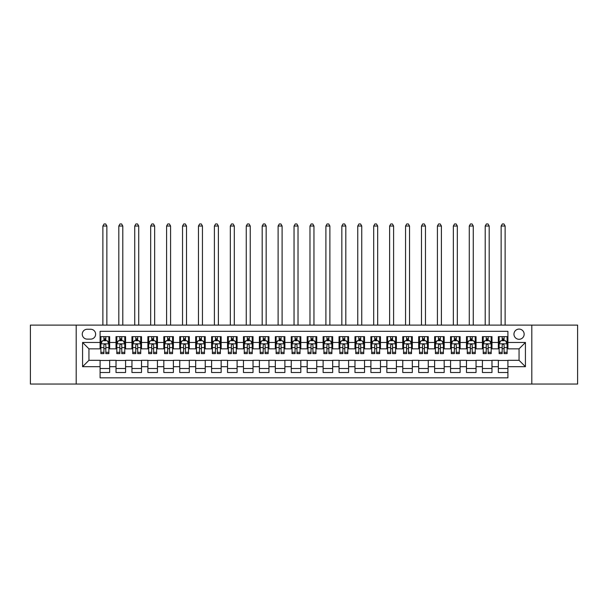 <?xml version="1.0" encoding="UTF-8"?>
<svg xmlns="http://www.w3.org/2000/svg" width="608" height="608" viewBox="0 0 608 608"><rect width="100%" height="100%" fill="white"/><g stroke="black" fill="none" stroke-linecap="round" stroke-linejoin="round"><path stroke-width="0.91" d="M519.057 329.088A5.1 5.1 0 0 0 513.958 334.187A5.1 5.1 0 0 0 519.057 339.287A5.1 5.1 0 0 0 524.157 334.187A5.1 5.1 0 0 0 519.057 329.088M531.802 384.051L577.6 384.051L577.6 325.105L531.802 325.105L531.802 384.051L76.198 384.051L76.198 325.105L30.4 325.105L30.4 384.051L76.198 384.051M507.908 336.657L498.347 336.657L498.347 342.471L491.978 342.471L491.978 348.84L498.347 348.84L498.347 342.471M491.978 342.471L491.978 336.657L482.418 336.657L482.418 342.471L476.049 342.471L476.049 348.84L482.418 348.84L482.418 342.471M476.049 342.471L476.049 336.657L466.488 336.657L466.488 342.471L460.112 342.471L460.112 348.84L466.488 348.84L466.488 342.471M460.112 342.471L460.112 336.657L450.558 336.657L450.558 342.471L444.182 342.471L444.182 348.84L450.558 348.84L450.558 342.471M444.182 342.471L444.182 336.657L434.629 336.657L434.629 342.471L428.252 342.471L428.252 348.84L434.629 348.84L434.629 342.471M428.252 342.471L428.252 336.657L418.699 336.657L418.699 342.471L412.323 342.471L412.323 348.84L418.699 348.84L418.699 342.471M412.323 342.471L412.323 336.657L402.77 336.657L402.77 342.471L396.393 342.471L396.393 348.84L402.77 348.84L402.77 342.471M396.393 342.471L396.393 336.657L386.84 336.657L386.84 342.471L380.464 342.471L380.464 348.84L386.84 348.84L386.84 342.471M380.464 342.471L380.464 336.657L370.903 336.657L370.903 342.471L364.534 342.471L364.534 348.84L370.903 348.84L370.903 342.471M364.534 342.471L364.534 336.657L354.973 336.657L354.973 342.471L348.604 342.471L348.604 348.84L354.973 348.84L354.973 342.471M348.604 342.471L348.604 336.657L339.044 336.657L339.044 342.471L332.675 342.471L332.675 348.84L339.044 348.84L339.044 342.471M332.675 342.471L332.675 336.657L323.114 336.657L323.114 342.471L316.745 342.471L316.745 348.84L323.114 348.84L323.114 342.471M316.745 342.471L316.745 336.657L307.184 336.657L307.184 342.471L300.816 342.471L300.816 348.84L307.184 348.84L307.184 342.471M300.816 342.471L300.816 336.657L291.255 336.657L291.255 342.471L284.886 342.471L284.886 348.84L291.255 348.84L291.255 342.471M284.886 342.471L284.886 336.657L275.325 336.657L275.325 342.471L268.956 342.471L268.956 348.84L275.325 348.84L275.325 342.471M268.956 342.471L268.956 336.657L259.396 336.657L259.396 342.471L253.027 342.471L253.027 348.84L259.396 348.84L259.396 342.471M253.027 342.471L253.027 336.657L243.466 336.657L243.466 342.471L237.097 342.471L237.097 348.84L243.466 348.84L243.466 342.471M237.097 342.471L237.097 336.657L227.536 336.657L227.536 342.471L221.16 342.471L221.16 348.84L227.536 348.84L227.536 342.471M221.16 342.471L221.16 336.657L211.607 336.657L211.607 342.471L205.23 342.471L205.23 348.84L211.607 348.84L211.607 342.471M205.23 342.471L205.23 336.657L195.677 336.657L195.677 342.471L189.301 342.471L189.301 348.84L195.677 348.84L195.677 342.471M189.301 342.471L189.301 336.657L179.748 336.657L179.748 342.471L173.371 342.471L173.371 348.84L179.748 348.84L179.748 342.471M173.371 342.471L173.371 336.657L163.818 336.657L163.818 342.471L157.442 342.471L157.442 348.84L163.818 348.84L163.818 342.471M157.442 342.471L157.442 336.657L147.888 336.657L147.888 342.471L141.512 342.471L141.512 348.84L147.888 348.84L147.888 342.471M141.512 342.471L141.512 336.657L131.951 336.657L131.951 342.471L125.582 342.471L125.582 348.84L131.951 348.84L131.951 342.471M125.582 342.471L125.582 336.657L116.022 336.657L116.022 348.84L109.653 348.84L109.653 336.657L100.092 336.657M100.092 372.499L109.653 372.499L109.653 360.316L116.022 360.316L116.022 372.499L125.582 372.499L125.582 360.316L131.951 360.316L131.951 366.685L125.582 366.685M131.951 366.685L131.951 372.499L141.512 372.499L141.512 360.316L147.888 360.316L147.888 366.685L141.512 366.685M147.888 366.685L147.888 372.499L157.442 372.499L157.442 360.316L163.818 360.316L163.818 366.685L157.442 366.685M163.818 366.685L163.818 372.499L173.371 372.499L173.371 360.316L179.748 360.316L179.748 366.685L173.371 366.685M179.748 366.685L179.748 372.499L189.301 372.499L189.301 360.316L195.677 360.316L195.677 366.685L189.301 366.685M195.677 366.685L195.677 372.499L205.23 372.499L205.23 360.316L211.607 360.316L211.607 366.685L205.23 366.685M211.607 366.685L211.607 372.499L221.16 372.499L221.16 360.316L227.536 360.316L227.536 366.685L221.16 366.685M227.536 366.685L227.536 372.499L237.097 372.499L237.097 360.316L243.466 360.316L243.466 366.685L237.097 366.685M243.466 366.685L243.466 372.499L253.027 372.499L253.027 360.316L259.396 360.316L259.396 366.685L253.027 366.685M259.396 366.685L259.396 372.499L268.956 372.499L268.956 360.316L275.325 360.316L275.325 366.685L268.956 366.685M275.325 366.685L275.325 372.499L284.886 372.499L284.886 360.316L291.255 360.316L291.255 366.685L284.886 366.685M291.255 366.685L291.255 372.499L300.816 372.499L300.816 360.316L307.184 360.316L307.184 366.685L300.816 366.685M307.184 366.685L307.184 372.499L316.745 372.499L316.745 360.316L323.114 360.316L323.114 366.685L316.745 366.685M323.114 366.685L323.114 372.499L332.675 372.499L332.675 360.316L339.044 360.316L339.044 366.685L332.675 366.685M339.044 366.685L339.044 372.499L348.604 372.499L348.604 360.316L354.973 360.316L354.973 366.685L348.604 366.685M354.973 366.685L354.973 372.499L364.534 372.499L364.534 360.316L370.903 360.316L370.903 366.685L364.534 366.685M370.903 366.685L370.903 372.499L380.464 372.499L380.464 360.316L386.84 360.316L386.84 366.685L380.464 366.685M386.84 366.685L386.84 372.499L396.393 372.499L396.393 360.316L402.77 360.316L402.77 366.685L396.393 366.685M402.77 366.685L402.77 372.499L412.323 372.499L412.323 360.316L418.699 360.316L418.699 366.685L412.323 366.685M418.699 366.685L418.699 372.499L428.252 372.499L428.252 360.316L434.629 360.316L434.629 366.685L428.252 366.685M434.629 366.685L434.629 372.499L444.182 372.499L444.182 360.316L450.558 360.316L450.558 366.685L444.182 366.685M450.558 366.685L450.558 372.499L460.112 372.499L460.112 360.316L466.488 360.316L466.488 366.685L460.112 366.685M466.488 366.685L466.488 372.499L476.049 372.499L476.049 360.316L482.418 360.316L482.418 366.685L476.049 366.685M482.418 366.685L482.418 372.499L491.978 372.499L491.978 360.316L498.347 360.316L498.347 366.685L491.978 366.685M87.187 339.127L90.698 339.127A4.94 4.94 0 0 0 95.631 334.187A4.94 4.94 0 0 0 90.698 329.247L87.187 329.247A4.94 4.94 0 0 0 82.255 334.187A4.94 4.94 0 0 0 87.187 339.127M531.802 325.105L76.198 325.105M507.908 342.471L507.908 331.322L100.092 331.322L100.092 348.84L88.943 348.84L88.943 360.316L100.092 360.316L100.092 377.834L507.908 377.834L507.908 360.316L519.057 360.316L519.057 348.84L507.908 348.84L507.908 342.471L525.426 342.471L525.426 366.685L507.908 366.685M100.092 366.685L82.574 366.685L82.574 342.471L100.092 342.471M498.347 366.685L498.347 372.499L507.908 372.499M100.092 340.64L100.89 340.64M103.915 340.64L105.83 340.64M108.855 340.64L109.653 340.64M100.092 348.68L100.89 348.68M103.915 348.68L105.83 348.68M108.855 348.68L109.653 348.68M100.092 360.476L109.653 360.476M100.092 368.516L109.653 368.516M116.022 348.68L116.82 348.68M119.844 348.68L121.76 348.68M124.784 348.68L125.582 348.68M116.022 340.64L116.82 340.64M119.844 340.64L121.76 340.64M124.784 340.64L125.582 340.64M116.022 360.476L125.582 360.476M116.022 368.516L125.582 368.516M131.951 360.476L141.512 360.476M131.951 368.516L141.512 368.516M131.951 340.64L132.749 340.64M135.782 340.64L137.689 340.64M140.714 340.64L141.512 340.64M131.951 348.68L132.749 348.68M135.782 348.68L137.689 348.68M140.714 348.68L141.512 348.68M147.888 360.476L157.442 360.476M147.888 368.516L157.442 368.516M147.888 340.64L148.679 340.64M151.711 340.64L153.619 340.64M156.644 340.64L157.442 340.64M147.888 348.68L148.679 348.68M151.711 348.68L153.619 348.68M156.644 348.68L157.442 348.68M163.818 360.476L173.371 360.476M163.818 368.516L173.371 368.516M163.818 340.64L164.608 340.64M167.641 340.64L169.548 340.64M172.573 340.64L173.371 340.64M163.818 348.68L164.608 348.68M167.641 348.68L169.548 348.68M172.573 348.68L173.371 348.68M179.748 360.476L189.301 360.476M179.748 368.516L189.301 368.516M179.748 340.64L180.538 340.64M183.57 340.64L185.478 340.64M188.503 340.64L189.301 340.64M179.748 348.68L180.538 348.68M183.57 348.68L185.478 348.68M188.503 348.68L189.301 348.68M195.677 360.476L205.23 360.476M195.677 368.516L205.23 368.516M195.677 340.64L196.475 340.64M199.5 340.64L201.408 340.64M204.44 340.64L205.23 340.64M195.677 348.68L196.475 348.68M199.5 348.68L201.408 348.68M204.44 348.68L205.23 348.68M211.607 360.476L221.16 360.476M211.607 368.516L221.16 368.516M211.607 340.64L212.405 340.64M215.43 340.64L217.337 340.64M220.37 340.64L221.16 340.64M211.607 348.68L212.405 348.68M215.43 348.68L217.337 348.68M220.37 348.68L221.16 348.68M227.536 360.476L237.097 360.476M227.536 368.516L237.097 368.516M227.536 340.64L228.334 340.64M231.359 340.64L233.267 340.64M236.299 340.64L237.097 340.64M227.536 348.68L228.334 348.68M231.359 348.68L233.267 348.68M236.299 348.68L237.097 348.68M243.466 360.476L253.027 360.476M243.466 368.516L253.027 368.516M243.466 340.64L244.264 340.64M247.289 340.64L249.204 340.64M252.229 340.64L253.027 340.64M243.466 348.68L244.264 348.68M247.289 348.68L249.204 348.68M252.229 348.68L253.027 348.68M259.396 360.476L268.956 360.476M259.396 368.516L268.956 368.516M259.396 340.64L260.194 340.64M263.218 340.64L265.134 340.64M268.158 340.64L268.956 340.64M259.396 348.68L260.194 348.68M263.218 348.68L265.134 348.68M268.158 348.68L268.956 348.68M275.325 360.476L284.886 360.476M275.325 368.516L284.886 368.516M275.325 340.64L276.123 340.64M279.148 340.64L281.063 340.64M284.088 340.64L284.886 340.64M275.325 348.68L276.123 348.68M279.148 348.68L281.063 348.68M284.088 348.68L284.886 348.68M291.255 360.476L300.816 360.476M291.255 368.516L300.816 368.516M291.255 340.64L292.053 340.64M295.078 340.64L296.993 340.64M300.018 340.64L300.816 340.64M291.255 348.68L292.053 348.68M295.078 348.68L296.993 348.68M300.018 348.68L300.816 348.68M307.184 360.476L316.745 360.476M307.184 368.516L316.745 368.516M307.184 340.64L307.982 340.64M311.007 340.64L312.922 340.64M315.947 340.64L316.745 340.64M307.184 348.68L307.982 348.68M311.007 348.68L312.922 348.68M315.947 348.68L316.745 348.68M323.114 360.476L332.675 360.476M323.114 368.516L332.675 368.516M323.114 340.64L323.912 340.64M326.937 340.64L328.852 340.64M331.877 340.64L332.675 340.64M323.114 348.68L323.912 348.68M326.937 348.68L328.852 348.68M331.877 348.68L332.675 348.68M339.044 360.476L348.604 360.476M339.044 368.516L348.604 368.516M339.044 340.64L339.842 340.64M342.866 340.64L344.782 340.64M347.806 340.64L348.604 340.64M339.044 348.68L339.842 348.68M342.866 348.68L344.782 348.68M347.806 348.68L348.604 348.68M354.973 360.476L364.534 360.476M354.973 368.516L364.534 368.516M354.973 340.64L355.771 340.64M358.796 340.64L360.711 340.64M363.736 340.64L364.534 340.64M354.973 348.68L355.771 348.68M358.796 348.68L360.711 348.68M363.736 348.68L364.534 348.68M370.903 360.476L380.464 360.476M370.903 368.516L380.464 368.516M370.903 340.64L371.701 340.64M374.733 340.64L376.641 340.64M379.666 340.64L380.464 340.64M370.903 348.68L371.701 348.68M374.733 348.68L376.641 348.68M379.666 348.68L380.464 348.68M386.84 360.476L396.393 360.476M386.84 368.516L396.393 368.516M386.84 340.64L387.63 340.64M390.663 340.64L392.57 340.64M395.595 340.64L396.393 340.64M386.84 348.68L387.63 348.68M390.663 348.68L392.57 348.68M395.595 348.68L396.393 348.68M402.77 360.476L412.323 360.476M402.77 368.516L412.323 368.516M402.77 340.64L403.56 340.64M406.592 340.64L408.5 340.64M411.525 340.64L412.323 340.64M402.77 348.68L403.56 348.68M406.592 348.68L408.5 348.68M411.525 348.68L412.323 348.68M418.699 360.476L428.252 360.476M418.699 368.516L428.252 368.516M418.699 340.64L419.497 340.64M422.522 340.64L424.43 340.64M427.462 340.64L428.252 340.64M418.699 348.68L419.497 348.68M422.522 348.68L424.43 348.68M427.462 348.68L428.252 348.68M434.629 360.476L444.182 360.476M434.629 368.516L444.182 368.516M434.629 340.64L435.427 340.64M438.452 340.64L440.359 340.64M443.392 340.64L444.182 340.64M434.629 348.68L435.427 348.68M438.452 348.68L440.359 348.68M443.392 348.68L444.182 348.68M450.558 360.476L460.112 360.476M450.558 368.516L460.112 368.516M450.558 340.64L451.356 340.64M454.381 340.64L456.289 340.64M459.321 340.64L460.112 340.64M450.558 348.68L451.356 348.68M454.381 348.68L456.289 348.68M459.321 348.68L460.112 348.68M466.488 360.476L476.049 360.476M466.488 368.516L476.049 368.516M466.488 340.64L467.286 340.64M470.311 340.64L472.218 340.64M475.251 340.64L476.049 340.64M466.488 348.68L467.286 348.68M470.311 348.68L472.218 348.68M475.251 348.68L476.049 348.68M482.418 360.476L491.978 360.476M482.418 368.516L491.978 368.516M482.418 340.64L483.216 340.64M486.24 340.64L488.156 340.64M491.18 340.64L491.978 340.64M482.418 348.68L483.216 348.68M486.24 348.68L488.156 348.68M491.18 348.68L491.978 348.68M498.347 360.476L507.908 360.476M498.347 368.516L507.908 368.516M498.347 340.64L499.145 340.64M502.17 340.64L504.085 340.64M507.11 340.64L507.908 340.64M498.347 348.68L499.145 348.68M502.17 348.68L504.085 348.68M507.11 348.68L507.908 348.68M88.943 348.84L82.574 342.471M88.943 360.316L82.574 366.685M525.426 342.471L519.057 348.84M525.426 366.685L519.057 360.316M105.83 338.724L103.915 338.724M108.855 352.321L105.83 352.321L105.83 353.62L108.855 353.62L108.855 343.908L107.266 340.716L102.486 340.716L100.89 343.908L100.89 353.62L103.915 353.62L103.915 352.321L100.89 352.321M100.89 343.908L100.89 336.657M108.855 343.908L108.855 336.657M103.915 340.716L103.915 336.657M105.83 336.657L105.83 340.716M105.83 352.321L105.83 345.101C105.192 343.87 104.553 343.87 103.915 345.101L103.915 352.321M106.864 325.105L106.864 226.024L102.881 226.024L102.881 325.105M102.881 226.024L104.074 223.949L105.67 223.949L106.864 226.024M121.76 338.724L119.844 338.724M124.784 352.321L121.76 352.321L121.76 353.62L124.784 353.62L124.784 343.908L123.196 340.716L118.416 340.716L116.82 343.908L116.82 353.62L119.844 353.62L119.844 352.321L116.82 352.321M116.82 343.908L116.82 336.657M124.784 343.908L124.784 336.657M119.844 340.716L119.844 336.657M121.76 336.657L121.76 340.716M121.76 352.321L121.76 345.101C121.121 343.87 120.483 343.87 119.844 345.101L119.844 352.321M122.793 325.105L122.793 226.024L118.811 226.024L118.811 325.105M118.811 226.024L120.004 223.949L121.6 223.949L122.793 226.024M137.689 338.724L135.782 338.724M140.714 352.321L137.689 352.321L137.689 353.62L140.714 353.62L140.714 343.908L139.126 340.716L134.345 340.716L132.749 343.908L132.749 353.62L135.782 353.62L135.782 352.321L132.749 352.321M132.749 343.908L132.749 336.657M140.714 343.908L140.714 336.657M135.782 340.716L135.782 336.657M137.689 336.657L137.689 340.716M137.689 352.321L137.689 345.101C137.051 343.87 136.412 343.87 135.782 345.101L135.782 352.321M138.723 325.105L138.723 226.024L134.74 226.024L134.74 325.105M134.74 226.024L135.934 223.949L137.53 223.949L138.723 226.024M153.619 338.724L151.711 338.724M156.644 352.321L153.619 352.321L153.619 353.62L156.644 353.62L156.644 343.908L155.055 340.716L150.275 340.716L148.679 343.908L148.679 353.62L151.711 353.62L151.711 352.321L148.679 352.321M148.679 343.908L148.679 336.657M156.644 343.908L156.644 336.657M151.711 340.716L151.711 336.657M153.619 336.657L153.619 340.716M153.619 352.321L153.619 345.101C152.98 343.87 152.35 343.87 151.711 345.101L151.711 352.321M154.652 325.105L154.652 226.024L150.67 226.024L150.67 325.105M150.67 226.024L151.871 223.949L153.459 223.949L154.652 226.024M169.548 338.724L167.641 338.724M172.573 352.321L169.548 352.321L169.548 353.62L172.573 353.62L172.573 343.908L170.985 340.716L166.204 340.716L164.608 343.908L164.608 353.62L167.641 353.62L167.641 352.321L164.608 352.321M164.608 343.908L164.608 336.657M172.573 343.908L172.573 336.657M167.641 340.716L167.641 336.657M169.548 336.657L169.548 340.716M169.548 352.321L169.548 345.101C168.91 343.87 168.279 343.87 167.641 345.101L167.641 352.321M170.582 325.105L170.582 226.024L166.6 226.024L166.6 325.105M166.6 226.024L167.8 223.949L169.389 223.949L170.582 226.024M185.478 338.724L183.57 338.724M188.503 352.321L185.478 352.321L185.478 353.62L188.503 353.62L188.503 343.908L186.914 340.716L182.134 340.716L180.538 343.908L180.538 353.62L183.57 353.62L183.57 352.321L180.538 352.321M180.538 343.908L180.538 336.657M188.503 343.908L188.503 336.657M183.57 340.716L183.57 336.657M185.478 336.657L185.478 340.716M185.478 352.321L185.478 345.101C184.847 343.87 184.209 343.87 183.57 345.101L183.57 352.321M186.512 325.105L186.512 226.024L182.529 226.024L182.529 325.105M182.529 226.024L183.73 223.949L185.318 223.949L186.512 226.024M201.408 338.724L199.5 338.724M204.44 352.321L201.408 352.321L201.408 353.62L204.44 353.62L204.44 343.908L202.844 340.716L198.064 340.716L196.475 343.908L196.475 353.62L199.5 353.62L199.5 352.321L196.475 352.321M196.475 343.908L196.475 336.657M204.44 343.908L204.44 336.657M199.5 340.716L199.5 336.657M201.408 336.657L201.408 340.716M201.408 352.321L201.408 345.101C200.777 343.87 200.138 343.87 199.5 345.101L199.5 352.321M202.449 325.105L202.449 226.024L198.466 226.024L198.466 325.105M198.466 226.024L199.66 223.949L201.248 223.949L202.449 226.024M217.337 338.724L215.43 338.724M220.37 352.321L217.337 352.321L217.337 353.62L220.37 353.62L220.37 343.908L218.774 340.716L213.993 340.716L212.405 343.908L212.405 353.62L215.43 353.62L215.43 352.321L212.405 352.321M212.405 343.908L212.405 336.657M220.37 343.908L220.37 336.657M215.43 340.716L215.43 336.657M217.337 336.657L217.337 340.716M217.337 352.321L217.337 345.101C216.706 343.87 216.068 343.87 215.43 345.101L215.43 352.321M218.378 325.105L218.378 226.024L214.396 226.024L214.396 325.105M214.396 226.024L215.589 223.949L217.178 223.949L218.378 226.024M233.267 338.724L231.359 338.724M236.299 352.321L233.267 352.321L233.267 353.62L236.299 353.62L236.299 343.908L234.703 340.716L229.923 340.716L228.334 343.908L228.334 353.62L231.359 353.62L231.359 352.321L228.334 352.321M228.334 343.908L228.334 336.657M236.299 343.908L236.299 336.657M231.359 340.716L231.359 336.657M233.267 336.657L233.267 340.716M233.267 352.321L233.267 345.101C232.636 343.87 231.998 343.87 231.359 345.101L231.359 352.321M234.308 325.105L234.308 226.024L230.326 226.024L230.326 325.105M230.326 226.024L231.519 223.949L233.107 223.949L234.308 226.024M249.204 338.724L247.289 338.724M252.229 352.321L249.204 352.321L249.204 353.62L252.229 353.62L252.229 343.908L250.633 340.716L245.852 340.716L244.264 343.908L244.264 353.62L247.289 353.62L247.289 352.321L244.264 352.321M244.264 343.908L244.264 336.657M252.229 343.908L252.229 336.657M247.289 340.716L247.289 336.657M249.204 336.657L249.204 340.716M249.204 352.321L249.204 345.101C248.566 343.87 247.927 343.87 247.289 345.101L247.289 352.321M250.238 325.105L250.238 226.024L246.255 226.024L246.255 325.105M246.255 226.024L247.448 223.949L249.044 223.949L250.238 226.024M265.134 338.724L263.218 338.724M268.158 352.321L265.134 352.321L265.134 353.62L268.158 353.62L268.158 343.908L266.562 340.716L261.782 340.716L260.194 343.908L260.194 353.62L263.218 353.62L263.218 352.321L260.194 352.321M260.194 343.908L260.194 336.657M268.158 343.908L268.158 336.657M263.218 340.716L263.218 336.657M265.134 336.657L265.134 340.716M265.134 352.321L265.134 345.101C264.495 343.87 263.857 343.87 263.218 345.101L263.218 352.321M266.167 325.105L266.167 226.024L262.185 226.024L262.185 325.105M262.185 226.024L263.378 223.949L264.974 223.949L266.167 226.024M281.063 338.724L279.148 338.724M284.088 352.321L281.063 352.321L281.063 353.62L284.088 353.62L284.088 343.908L282.492 340.716L277.712 340.716L276.123 343.908L276.123 353.62L279.148 353.62L279.148 352.321L276.123 352.321M276.123 343.908L276.123 336.657M284.088 343.908L284.088 336.657M279.148 340.716L279.148 336.657M281.063 336.657L281.063 340.716M281.063 352.321L281.063 345.101C280.425 343.87 279.786 343.87 279.148 345.101L279.148 352.321M282.097 325.105L282.097 226.024L278.114 226.024L278.114 325.105M278.114 226.024L279.308 223.949L280.904 223.949L282.097 226.024M296.993 338.724L295.078 338.724M300.018 352.321L296.993 352.321L296.993 353.62L300.018 353.62L300.018 343.908L298.422 340.716L293.649 340.716L292.053 343.908L292.053 353.62L295.078 353.62L295.078 352.321L292.053 352.321M292.053 343.908L292.053 336.657M300.018 343.908L300.018 336.657M295.078 340.716L295.078 336.657M296.993 336.657L296.993 340.716M296.993 352.321L296.993 345.101C296.354 343.87 295.716 343.87 295.078 345.101L295.078 352.321M298.026 325.105L298.026 226.024L294.044 226.024L294.044 325.105M294.044 226.024L295.237 223.949L296.833 223.949L298.026 226.024M312.922 338.724L311.007 338.724M315.947 352.321L312.922 352.321L312.922 353.62L315.947 353.62L315.947 343.908L314.351 340.716L309.578 340.716L307.982 343.908L307.982 353.62L311.007 353.62L311.007 352.321L307.982 352.321M307.982 343.908L307.982 336.657M315.947 343.908L315.947 336.657M311.007 340.716L311.007 336.657M312.922 336.657L312.922 340.716M312.922 352.321L312.922 345.101C312.284 343.87 311.646 343.87 311.007 345.101L311.007 352.321M313.956 325.105L313.956 226.024L309.974 226.024L309.974 325.105M309.974 226.024L311.167 223.949L312.763 223.949L313.956 226.024M328.852 338.724L326.937 338.724M331.877 352.321L328.852 352.321L328.852 353.62L331.877 353.62L331.877 343.908L330.288 340.716L325.508 340.716L323.912 343.908L323.912 353.62L326.937 353.62L326.937 352.321L323.912 352.321M323.912 343.908L323.912 336.657M331.877 343.908L331.877 336.657M326.937 340.716L326.937 336.657M328.852 336.657L328.852 340.716M328.852 352.321L328.852 345.101C328.214 343.87 327.575 343.87 326.937 345.101L326.937 352.321M329.886 325.105L329.886 226.024L325.903 226.024L325.903 325.105M325.903 226.024L327.096 223.949L328.692 223.949L329.886 226.024M344.782 338.724L342.866 338.724M347.806 352.321L344.782 352.321L344.782 353.62L347.806 353.62L347.806 343.908L346.218 340.716L341.438 340.716L339.842 343.908L339.842 353.62L342.866 353.62L342.866 352.321L339.842 352.321M339.842 343.908L339.842 336.657M347.806 343.908L347.806 336.657M342.866 340.716L342.866 336.657M344.782 336.657L344.782 340.716M344.782 352.321L344.782 345.101C344.143 343.87 343.505 343.87 342.866 345.101L342.866 352.321M345.815 325.105L345.815 226.024L341.833 226.024L341.833 325.105M341.833 226.024L343.026 223.949L344.622 223.949L345.815 226.024M360.711 338.724L358.796 338.724M363.736 352.321L360.711 352.321L360.711 353.62L363.736 353.62L363.736 343.908L362.148 340.716L357.367 340.716L355.771 343.908L355.771 353.62L358.796 353.62L358.796 352.321L355.771 352.321M355.771 343.908L355.771 336.657M363.736 343.908L363.736 336.657M358.796 340.716L358.796 336.657M360.711 336.657L360.711 340.716M360.711 352.321L360.711 345.101C360.073 343.87 359.434 343.87 358.796 345.101L358.796 352.321M361.745 325.105L361.745 226.024L357.762 226.024L357.762 325.105M357.762 226.024L358.956 223.949L360.552 223.949L361.745 226.024M376.641 338.724L374.733 338.724M379.666 352.321L376.641 352.321L376.641 353.62L379.666 353.62L379.666 343.908L378.077 340.716L373.297 340.716L371.701 343.908L371.701 353.62L374.733 353.62L374.733 352.321L371.701 352.321M371.701 343.908L371.701 336.657M379.666 343.908L379.666 336.657M374.733 340.716L374.733 336.657M376.641 336.657L376.641 340.716M376.641 352.321L376.641 345.101C376.002 343.87 375.372 343.87 374.733 345.101L374.733 352.321M377.674 325.105L377.674 226.024L373.692 226.024L373.692 325.105M373.692 226.024L374.893 223.949L376.481 223.949L377.674 226.024M392.57 338.724L390.663 338.724M395.595 352.321L392.57 352.321L392.57 353.62L395.595 353.62L395.595 343.908L394.007 340.716L389.226 340.716L387.63 343.908L387.63 353.62L390.663 353.62L390.663 352.321L387.63 352.321M387.63 343.908L387.63 336.657M395.595 343.908L395.595 336.657M390.663 340.716L390.663 336.657M392.57 336.657L392.57 340.716M392.57 352.321L392.57 345.101C391.932 343.87 391.301 343.87 390.663 345.101L390.663 352.321M393.604 325.105L393.604 226.024L389.622 226.024L389.622 325.105M389.622 226.024L390.822 223.949L392.411 223.949L393.604 226.024M408.5 338.724L406.592 338.724M411.525 352.321L408.5 352.321L408.5 353.62L411.525 353.62L411.525 343.908L409.936 340.716L405.156 340.716L403.56 343.908L403.56 353.62L406.592 353.62L406.592 352.321L403.56 352.321M403.56 343.908L403.56 336.657M411.525 343.908L411.525 336.657M406.592 340.716L406.592 336.657M408.5 336.657L408.5 340.716M408.5 352.321L408.5 345.101C407.862 343.87 407.231 343.87 406.592 345.101L406.592 352.321M409.534 325.105L409.534 226.024L405.551 226.024L405.551 325.105M405.551 226.024L406.752 223.949L408.34 223.949L409.534 226.024M424.43 338.724L422.522 338.724M427.462 352.321L424.43 352.321L424.43 353.62L427.462 353.62L427.462 343.908L425.866 340.716L421.086 340.716L419.497 343.908L419.497 353.62L422.522 353.62L422.522 352.321L419.497 352.321M419.497 343.908L419.497 336.657M427.462 343.908L427.462 336.657M422.522 340.716L422.522 336.657M424.43 336.657L424.43 340.716M424.43 352.321L424.43 345.101C423.799 343.87 423.16 343.87 422.522 345.101L422.522 352.321M425.471 325.105L425.471 226.024L421.488 226.024L421.488 325.105M421.488 226.024L422.682 223.949L424.27 223.949L425.471 226.024M440.359 338.724L438.452 338.724M443.392 352.321L440.359 352.321L440.359 353.62L443.392 353.62L443.392 343.908L441.796 340.716L437.015 340.716L435.427 343.908L435.427 353.62L438.452 353.62L438.452 352.321L435.427 352.321M435.427 343.908L435.427 336.657M443.392 343.908L443.392 336.657M438.452 340.716L438.452 336.657M440.359 336.657L440.359 340.716M440.359 352.321L440.359 345.101C439.728 343.87 439.09 343.87 438.452 345.101L438.452 352.321M441.4 325.105L441.4 226.024L437.418 226.024L437.418 325.105M437.418 226.024L438.611 223.949L440.2 223.949L441.4 226.024M456.289 338.724L454.381 338.724M459.321 352.321L456.289 352.321L456.289 353.62L459.321 353.62L459.321 343.908L457.725 340.716L452.945 340.716L451.356 343.908L451.356 353.62L454.381 353.62L454.381 352.321L451.356 352.321M451.356 343.908L451.356 336.657M459.321 343.908L459.321 336.657M454.381 340.716L454.381 336.657M456.289 336.657L456.289 340.716M456.289 352.321L456.289 345.101C455.658 343.87 455.02 343.87 454.381 345.101L454.381 352.321M457.33 325.105L457.33 226.024L453.348 226.024L453.348 325.105M453.348 226.024L454.541 223.949L456.129 223.949L457.33 226.024M472.218 338.724L470.311 338.724M475.251 352.321L472.218 352.321L472.218 353.62L475.251 353.62L475.251 343.908L473.655 340.716L468.874 340.716L467.286 343.908L467.286 353.62L470.311 353.62L470.311 352.321L467.286 352.321M467.286 343.908L467.286 336.657M475.251 343.908L475.251 336.657M470.311 340.716L470.311 336.657M472.218 336.657L472.218 340.716M472.218 352.321L472.218 345.101C471.588 343.87 470.949 343.87 470.311 345.101L470.311 352.321M473.26 325.105L473.26 226.024L469.277 226.024L469.277 325.105M469.277 226.024L470.47 223.949L472.066 223.949L473.26 226.024M488.156 338.724L486.24 338.724M491.18 352.321L488.156 352.321L488.156 353.62L491.18 353.62L491.18 343.908L489.584 340.716L484.804 340.716L483.216 343.908L483.216 353.62L486.24 353.62L486.24 352.321L483.216 352.321M483.216 343.908L483.216 336.657M491.18 343.908L491.18 336.657M486.24 340.716L486.24 336.657M488.156 336.657L488.156 340.716M488.156 352.321L488.156 345.101C487.517 343.87 486.879 343.87 486.24 345.101L486.24 352.321M489.189 325.105L489.189 226.024L485.207 226.024L485.207 325.105M485.207 226.024L486.4 223.949L487.996 223.949L489.189 226.024M504.085 338.724L502.17 338.724M507.11 352.321L504.085 352.321L504.085 353.62L507.11 353.62L507.11 343.908L505.514 340.716L500.734 340.716L499.145 343.908L499.145 353.62L502.17 353.62L502.17 352.321L499.145 352.321M499.145 343.908L499.145 336.657M507.11 343.908L507.11 336.657M502.17 340.716L502.17 336.657M504.085 336.657L504.085 340.716M504.085 352.321L504.085 345.101C503.447 343.87 502.808 343.87 502.17 345.101L502.17 352.321M505.119 325.105L505.119 226.024L501.136 226.024L501.136 325.105M501.136 226.024L502.33 223.949L503.926 223.949L505.119 226.024M116.022 366.685L109.653 366.685M116.022 342.471L109.653 342.471M108.817 343.824L100.928 343.824M100.89 341.597L102.045 341.597M107.7 341.597L108.855 341.597M103.915 347.594L100.89 347.594M108.855 347.594L105.83 347.594M105.83 339.743L103.915 339.743M124.746 343.824L116.858 343.824M116.82 341.597L117.975 341.597M123.629 341.597L124.784 341.597M119.844 347.594L116.82 347.594M124.784 347.594L121.76 347.594M121.76 339.743L119.844 339.743M140.676 343.824L132.787 343.824M132.749 341.597L133.904 341.597M139.559 341.597L140.714 341.597M135.782 347.594L132.749 347.594M140.714 347.594L137.689 347.594M137.689 339.743L135.782 339.743M156.606 343.824L148.724 343.824M148.679 341.597L149.834 341.597M155.488 341.597L156.644 341.597M151.711 347.594L148.679 347.594M156.644 347.594L153.619 347.594M153.619 339.743L151.711 339.743M172.535 343.824L164.654 343.824M164.608 341.597L165.764 341.597M171.418 341.597L172.573 341.597M167.641 347.594L164.608 347.594M172.573 347.594L169.548 347.594M169.548 339.743L167.641 339.743M188.465 343.824L180.584 343.824M180.538 341.597L181.693 341.597M187.355 341.597L188.503 341.597M183.57 347.594L180.538 347.594M188.503 347.594L185.478 347.594M185.478 339.743L183.57 339.743M204.394 343.824L196.513 343.824M196.475 341.597L197.623 341.597M203.285 341.597L204.44 341.597M199.5 347.594L196.475 347.594M204.44 347.594L201.408 347.594M201.408 339.743L199.5 339.743M220.324 343.824L212.443 343.824M212.405 341.597L213.56 341.597M219.214 341.597L220.37 341.597M215.43 347.594L212.405 347.594M220.37 347.594L217.337 347.594M217.337 339.743L215.43 339.743M236.254 343.824L228.372 343.824M228.334 341.597L229.49 341.597M235.144 341.597L236.299 341.597M231.359 347.594L228.334 347.594M236.299 347.594L233.267 347.594M233.267 339.743L231.359 339.743M252.191 343.824L244.302 343.824M244.264 341.597L245.419 341.597M251.074 341.597L252.229 341.597M247.289 347.594L244.264 347.594M252.229 347.594L249.204 347.594M249.204 339.743L247.289 339.743M268.12 343.824L260.232 343.824M260.194 341.597L261.349 341.597M267.003 341.597L268.158 341.597M263.218 347.594L260.194 347.594M268.158 347.594L265.134 347.594M265.134 339.743L263.218 339.743M284.05 343.824L276.161 343.824M276.123 341.597L277.278 341.597M282.933 341.597L284.088 341.597M279.148 347.594L276.123 347.594M284.088 347.594L281.063 347.594M281.063 339.743L279.148 339.743M299.98 343.824L292.091 343.824M292.053 341.597L293.208 341.597M298.862 341.597L300.018 341.597M295.078 347.594L292.053 347.594M300.018 347.594L296.993 347.594M296.993 339.743L295.078 339.743M315.909 343.824L308.02 343.824M307.982 341.597L309.138 341.597M314.792 341.597L315.947 341.597M311.007 347.594L307.982 347.594M315.947 347.594L312.922 347.594M312.922 339.743L311.007 339.743M331.839 343.824L323.95 343.824M323.912 341.597L325.067 341.597M330.722 341.597L331.877 341.597M326.937 347.594L323.912 347.594M331.877 347.594L328.852 347.594M328.852 339.743L326.937 339.743M347.768 343.824L339.88 343.824M339.842 341.597L340.997 341.597M346.651 341.597L347.806 341.597M342.866 347.594L339.842 347.594M347.806 347.594L344.782 347.594M344.782 339.743L342.866 339.743M363.698 343.824L355.809 343.824M355.771 341.597L356.926 341.597M362.581 341.597L363.736 341.597M358.796 347.594L355.771 347.594M363.736 347.594L360.711 347.594M360.711 339.743L358.796 339.743M379.628 343.824L371.746 343.824M371.701 341.597L372.856 341.597M378.51 341.597L379.666 341.597M374.733 347.594L371.701 347.594M379.666 347.594L376.641 347.594M376.641 339.743L374.733 339.743M395.557 343.824L387.676 343.824M387.63 341.597L388.786 341.597M394.44 341.597L395.595 341.597M390.663 347.594L387.63 347.594M395.595 347.594L392.57 347.594M392.57 339.743L390.663 339.743M411.487 343.824L403.606 343.824M403.56 341.597L404.715 341.597M410.377 341.597L411.525 341.597M406.592 347.594L403.56 347.594M411.525 347.594L408.5 347.594M408.5 339.743L406.592 339.743M427.416 343.824L419.535 343.824M419.497 341.597L420.645 341.597M426.307 341.597L427.462 341.597M422.522 347.594L419.497 347.594M427.462 347.594L424.43 347.594M424.43 339.743L422.522 339.743M443.346 343.824L435.465 343.824M435.427 341.597L436.582 341.597M442.236 341.597L443.392 341.597M438.452 347.594L435.427 347.594M443.392 347.594L440.359 347.594M440.359 339.743L438.452 339.743M459.276 343.824L451.394 343.824M451.356 341.597L452.512 341.597M458.166 341.597L459.321 341.597M454.381 347.594L451.356 347.594M459.321 347.594L456.289 347.594M456.289 339.743L454.381 339.743M475.213 343.824L467.324 343.824M467.286 341.597L468.441 341.597M474.096 341.597L475.251 341.597M470.311 347.594L467.286 347.594M475.251 347.594L472.218 347.594M472.218 339.743L470.311 339.743M491.142 343.824L483.254 343.824M483.216 341.597L484.371 341.597M490.025 341.597L491.18 341.597M486.24 347.594L483.216 347.594M491.18 347.594L488.156 347.594M488.156 339.743L486.24 339.743M507.072 343.824L499.183 343.824M499.145 341.597L500.3 341.597M505.955 341.597L507.11 341.597M502.17 347.594L499.145 347.594M507.11 347.594L504.085 347.594M504.085 339.743L502.17 339.743"/></g></svg>
